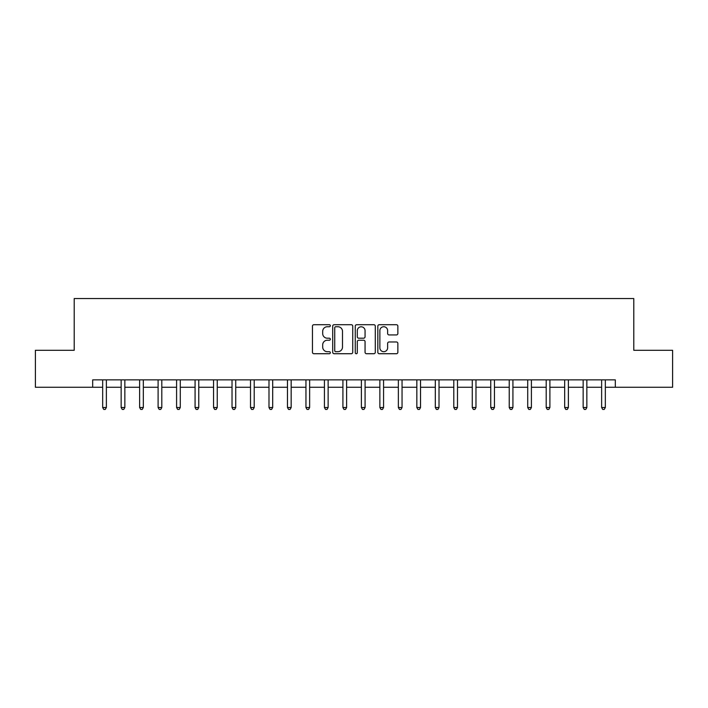 <?xml version="1.0" encoding="UTF-8"?>
<svg xmlns="http://www.w3.org/2000/svg" width="708" height="708" viewBox="0 0 708 708"><rect width="100%" height="100%" fill="white"/><g stroke="black" fill="none" stroke-linecap="round" stroke-linejoin="round"><path stroke-width="1.06" d="M330.344 325.724A1.018 1.018 0 0 0 329.326 324.707L313.909 324.707A1.451 1.451 0 0 0 312.458 326.158L312.458 352.274A1.451 1.451 0 0 0 313.909 353.726L329.326 353.726A1.018 1.018 0 0 0 330.344 352.708A1.018 1.018 0 0 0 329.326 351.699L327.335 351.699A4.646 4.646 0 0 1 322.689 347.053L322.689 344.876A4.646 4.646 0 0 1 327.335 340.229L329.326 340.229A1.018 1.018 0 0 0 330.344 339.212A1.018 1.018 0 0 0 329.326 338.203L327.335 338.203A4.646 4.646 0 0 1 322.689 333.556L322.689 331.379A4.646 4.646 0 0 1 327.335 326.733L329.326 326.733A1.018 1.018 0 0 0 330.344 325.724M396.409 334.937A1.451 1.451 0 0 0 397.861 333.486L397.861 326.158A1.451 1.451 0 0 0 396.409 324.707L379.284 324.707A1.451 1.451 0 0 0 377.833 326.158L377.833 352.274A1.451 1.451 0 0 0 379.284 353.726L396.409 353.726A1.451 1.451 0 0 0 397.861 352.274L397.861 343.424A1.451 1.451 0 0 0 396.409 341.973L389.081 341.973A1.451 1.451 0 0 0 387.63 343.424L387.63 347.814A3.885 3.885 0 0 1 383.745 351.699A3.885 3.885 0 0 1 379.869 347.814L379.869 330.618A3.885 3.885 0 0 1 383.745 326.733A3.885 3.885 0 0 1 387.63 330.618L387.63 333.486A1.451 1.451 0 0 0 389.081 334.937L396.409 334.937M92.686 387.267L35.4 387.267L35.4 350.301L74.207 350.301L74.207 298.555L633.793 298.555L633.793 350.301L672.6 350.301L672.6 387.267L615.314 387.267L615.314 379.869L92.686 379.869L92.686 387.267L102.669 387.267M352.734 326.158A1.451 1.451 0 0 0 351.283 324.707L334.158 324.707A1.451 1.451 0 0 0 332.707 326.158L332.707 352.274A1.451 1.451 0 0 0 334.158 353.726L351.283 353.726A1.451 1.451 0 0 0 352.734 352.274L352.734 326.158M356.717 324.707L373.842 324.707A1.451 1.451 0 0 1 375.293 326.158L375.293 352.274A1.451 1.451 0 0 1 373.842 353.726L366.514 353.726A1.451 1.451 0 0 1 365.062 352.274L365.062 341.681A1.451 1.451 0 0 0 363.611 340.229L358.752 340.229A1.451 1.451 0 0 0 357.301 341.681L357.301 352.708A1.018 1.018 0 0 1 356.283 353.726A1.018 1.018 0 0 1 355.266 352.708L355.266 326.158A1.451 1.451 0 0 1 356.717 324.707M106.368 387.267L121.148 387.267M124.847 387.267L139.626 387.267M143.326 387.267L158.105 387.267M161.805 387.267L176.593 387.267M180.283 387.267L195.072 387.267M198.762 387.267L213.55 387.267M217.25 387.267L232.029 387.267M235.729 387.267L250.508 387.267M254.207 387.267L268.987 387.267M272.686 387.267L287.475 387.267M291.165 387.267L305.953 387.267M309.644 387.267L324.432 387.267M328.131 387.267L342.911 387.267M346.61 387.267L361.39 387.267M365.089 387.267L379.869 387.267M383.568 387.267L398.356 387.267M402.047 387.267L416.835 387.267M420.525 387.267L435.314 387.267M439.013 387.267L453.793 387.267M457.492 387.267L472.271 387.267M475.971 387.267L490.75 387.267M494.45 387.267L509.238 387.267M512.928 387.267L527.717 387.267M531.407 387.267L546.195 387.267M549.895 387.267L564.674 387.267M568.374 387.267L583.153 387.267M586.852 387.267L601.632 387.267M605.331 387.267L615.314 387.267M335.751 326.733A1.018 1.018 0 0 0 334.734 327.751L334.734 350.681A1.018 1.018 0 0 0 335.751 351.699L337.858 351.699A4.646 4.646 0 0 0 342.504 347.053L342.504 331.379A4.646 4.646 0 0 0 337.858 326.733L335.751 326.733M365.062 330.689A3.885 3.885 0 0 0 361.186 326.804A3.885 3.885 0 0 0 357.301 330.689L357.301 336.751A1.451 1.451 0 0 0 358.752 338.203L363.611 338.203A1.451 1.451 0 0 0 365.062 336.751L365.062 330.689M106.545 379.869L106.474 380.063A1.478 1.478 0 0 0 106.368 380.612L106.368 407.516L102.669 407.516L102.669 380.612A1.478 1.478 0 0 0 102.563 380.063L102.483 379.869M106.368 407.516L105.253 409.445L103.775 409.445L102.669 407.516M125.024 379.869L124.953 380.063A1.478 1.478 0 0 0 124.847 380.612L124.847 407.516L121.148 407.516L121.148 380.612A1.478 1.478 0 0 0 121.041 380.063L120.971 379.869M124.847 407.516L123.732 409.445L122.254 409.445L121.148 407.516M143.503 379.869L143.432 380.063A1.478 1.478 0 0 0 143.326 380.612L143.326 407.516L139.626 407.516L139.626 380.612A1.478 1.478 0 0 0 139.52 380.063L139.449 379.869M143.326 407.516L142.219 409.445L140.742 409.445L139.626 407.516M161.99 379.869L161.911 380.063A1.478 1.478 0 0 0 161.805 380.612L161.805 407.516L158.105 407.516L158.105 380.612A1.478 1.478 0 0 0 157.999 380.063L157.928 379.869M161.805 407.516L160.698 409.445L159.22 409.445L158.105 407.516M180.469 379.869L180.39 380.063A1.478 1.478 0 0 0 180.283 380.612L180.283 407.516L176.593 407.516L176.593 380.612A1.478 1.478 0 0 0 176.487 380.063L176.407 379.869M180.283 407.516L179.177 409.445L177.699 409.445L176.593 407.516M198.948 379.869L198.868 380.063A1.478 1.478 0 0 0 198.762 380.612L198.762 407.516L195.072 407.516L195.072 380.612A1.478 1.478 0 0 0 194.966 380.063L194.886 379.869M198.762 407.516L197.656 409.445L196.178 409.445L195.072 407.516M217.427 379.869L217.356 380.063A1.478 1.478 0 0 0 217.25 380.612L217.25 407.516L213.55 407.516L213.55 380.612A1.478 1.478 0 0 0 213.444 380.063L213.365 379.869M217.25 407.516L216.135 409.445L214.657 409.445L213.55 407.516M235.906 379.869L235.835 380.063A1.478 1.478 0 0 0 235.729 380.612L235.729 407.516L232.029 407.516L232.029 380.612A1.478 1.478 0 0 0 231.923 380.063L231.852 379.869M235.729 407.516L234.614 409.445L233.136 409.445L232.029 407.516M254.384 379.869L254.314 380.063A1.478 1.478 0 0 0 254.207 380.612L254.207 407.516L250.508 407.516L250.508 380.612A1.478 1.478 0 0 0 250.402 380.063L250.331 379.869M254.207 407.516L253.101 409.445L251.623 409.445L250.508 407.516M272.872 379.869L272.792 380.063A1.478 1.478 0 0 0 272.686 380.612L272.686 407.516L268.987 407.516L268.987 380.612A1.478 1.478 0 0 0 268.881 380.063L268.81 379.869M272.686 407.516L271.58 409.445L270.102 409.445L268.987 407.516M291.351 379.869L291.271 380.063A1.478 1.478 0 0 0 291.165 380.612L291.165 407.516L287.475 407.516L287.475 380.612A1.478 1.478 0 0 0 287.368 380.063L287.289 379.869M291.165 407.516L290.059 409.445L288.581 409.445L287.475 407.516M309.83 379.869L309.75 380.063A1.478 1.478 0 0 0 309.644 380.612L309.644 407.516L305.953 407.516L305.953 380.612A1.478 1.478 0 0 0 305.847 380.063L305.767 379.869M309.644 407.516L308.538 409.445L307.06 409.445L305.953 407.516M328.308 379.869L328.238 380.063A1.478 1.478 0 0 0 328.131 380.612L328.131 407.516L324.432 407.516L324.432 380.612A1.478 1.478 0 0 0 324.326 380.063L324.246 379.869M328.131 407.516L327.016 409.445L325.538 409.445L324.432 407.516M346.787 379.869L346.716 380.063A1.478 1.478 0 0 0 346.61 380.612L346.61 407.516L342.911 407.516L342.911 380.612A1.478 1.478 0 0 0 342.805 380.063L342.734 379.869M346.61 407.516L345.495 409.445L344.017 409.445L342.911 407.516M365.266 379.869L365.195 380.063A1.478 1.478 0 0 0 365.089 380.612L365.089 407.516L361.39 407.516L361.39 380.612A1.478 1.478 0 0 0 361.284 380.063L361.213 379.869M365.089 407.516L363.983 409.445L362.505 409.445L361.39 407.516M383.754 379.869L383.674 380.063A1.478 1.478 0 0 0 383.568 380.612L383.568 407.516L379.869 407.516L379.869 380.612A1.478 1.478 0 0 0 379.762 380.063L379.692 379.869M383.568 407.516L382.462 409.445L380.984 409.445L379.869 407.516M402.233 379.869L402.153 380.063A1.478 1.478 0 0 0 402.047 380.612L402.047 407.516L398.356 407.516L398.356 380.612A1.478 1.478 0 0 0 398.25 380.063L398.17 379.869M402.047 407.516L400.94 409.445L399.462 409.445L398.356 407.516M420.711 379.869L420.632 380.063A1.478 1.478 0 0 0 420.525 380.612L420.525 407.516L416.835 407.516L416.835 380.612A1.478 1.478 0 0 0 416.729 380.063L416.649 379.869M420.525 407.516L419.419 409.445L417.941 409.445L416.835 407.516M439.19 379.869L439.119 380.063A1.478 1.478 0 0 0 439.013 380.612L439.013 407.516L435.314 407.516L435.314 380.612A1.478 1.478 0 0 0 435.208 380.063L435.128 379.869M439.013 407.516L437.898 409.445L436.42 409.445L435.314 407.516M457.669 379.869L457.598 380.063A1.478 1.478 0 0 0 457.492 380.612L457.492 407.516L453.793 407.516L453.793 380.612A1.478 1.478 0 0 0 453.686 380.063L453.616 379.869M457.492 407.516L456.377 409.445L454.899 409.445L453.793 407.516M476.148 379.869L476.077 380.063A1.478 1.478 0 0 0 475.971 380.612L475.971 407.516L472.271 407.516L472.271 380.612A1.478 1.478 0 0 0 472.165 380.063L472.094 379.869M475.971 407.516L474.864 409.445L473.387 409.445L472.271 407.516M494.635 379.869L494.556 380.063A1.478 1.478 0 0 0 494.45 380.612L494.45 407.516L490.75 407.516L490.75 380.612A1.478 1.478 0 0 0 490.644 380.063L490.573 379.869M494.45 407.516L493.343 409.445L491.865 409.445L490.75 407.516M513.114 379.869L513.035 380.063A1.478 1.478 0 0 0 512.928 380.612L512.928 407.516L509.238 407.516L509.238 380.612A1.478 1.478 0 0 0 509.132 380.063L509.052 379.869M512.928 407.516L511.822 409.445L510.344 409.445L509.238 407.516M531.593 379.869L531.513 380.063A1.478 1.478 0 0 0 531.407 380.612L531.407 407.516L527.717 407.516L527.717 380.612A1.478 1.478 0 0 0 527.61 380.063L527.531 379.869M531.407 407.516L530.301 409.445L528.823 409.445L527.717 407.516M550.072 379.869L550.001 380.063A1.478 1.478 0 0 0 549.895 380.612L549.895 407.516L546.195 407.516L546.195 380.612A1.478 1.478 0 0 0 546.089 380.063L546.01 379.869M549.895 407.516L548.78 409.445L547.302 409.445L546.195 407.516M568.551 379.869L568.48 380.063A1.478 1.478 0 0 0 568.374 380.612L568.374 407.516L564.674 407.516L564.674 380.612A1.478 1.478 0 0 0 564.568 380.063L564.497 379.869M568.374 407.516L567.258 409.445L565.78 409.445L564.674 407.516M587.029 379.869L586.959 380.063A1.478 1.478 0 0 0 586.852 380.612L586.852 407.516L583.153 407.516L583.153 380.612A1.478 1.478 0 0 0 583.047 380.063L582.976 379.869M586.852 407.516L585.746 409.445L584.268 409.445L583.153 407.516M605.517 379.869L605.437 380.063A1.478 1.478 0 0 0 605.331 380.612L605.331 407.516L601.632 407.516L601.632 380.612A1.478 1.478 0 0 0 601.526 380.063L601.455 379.869M605.331 407.516L604.225 409.445L602.747 409.445L601.632 407.516"/></g></svg>
